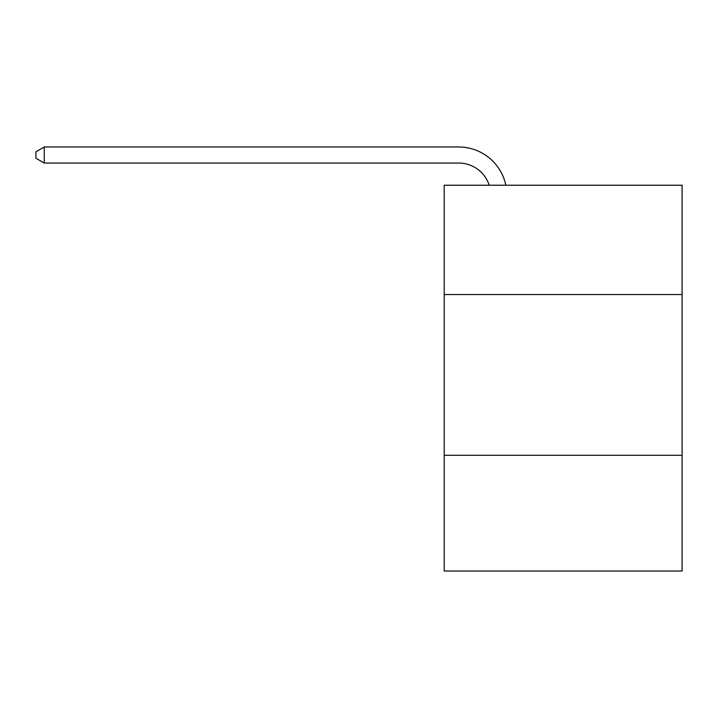 <?xml version="1.0" encoding="UTF-8"?>
<svg xmlns="http://www.w3.org/2000/svg" width="718" height="718" viewBox="0 0 718 718"><rect width="100%" height="100%" fill="white"/><g stroke="black" fill="none" stroke-linecap="round" stroke-linejoin="round"><path stroke-width="1.08" d="M682.1 294.542L682.1 185.235L444.2 185.235L444.2 294.542L682.1 294.542L682.1 571.025L444.2 571.025L444.2 294.542M682.1 455.284L444.2 455.284M489.227 185.235A32.148 32.148 -6.2 0 0 458.658 163.049L44.256 163.049L44.256 146.975L458.658 146.975A48.223 48.223 173.8 0 1 505.849 185.235M44.256 163.049L35.9 158.229L35.9 151.794L44.256 146.975"/></g></svg>
